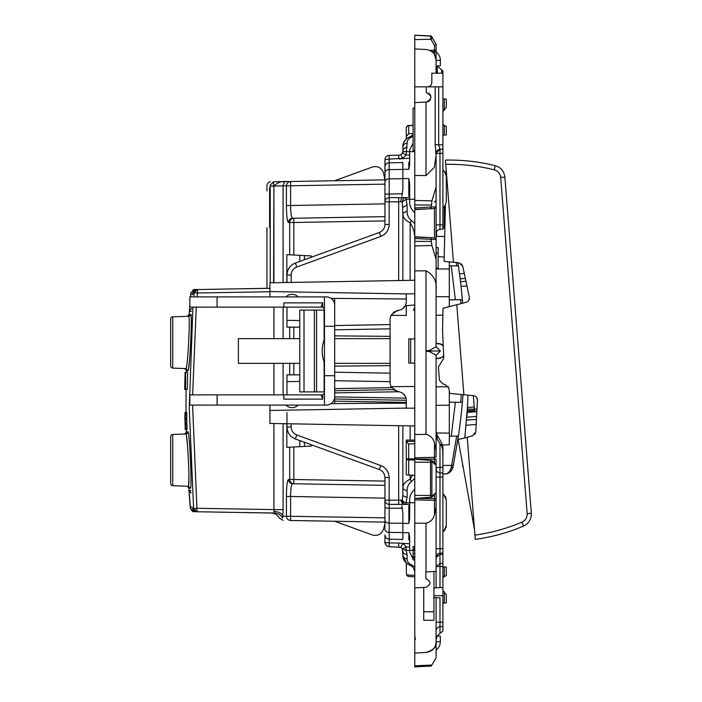 <?xml version="1.0" encoding="UTF-8"?>
<svg xmlns="http://www.w3.org/2000/svg" width="702" height="702" viewBox="0 0 702 702"><rect width="100%" height="100%" fill="white"/><g stroke="black" fill="none" stroke-linecap="round" stroke-linejoin="round"><path stroke-width="1.05" d="M324.464 391.9L299.754 391.9L299.754 310.1L324.464 310.1M324.464 363.355L324.122 362.092C321.534 354.694 321.534 347.306 324.122 339.908L324.122 310.1M324.464 338.645L324.122 339.908M324.464 375.71L324.464 393.181L322.762 394.884L217.094 394.884L217.094 405.107L326.167 405.107A8.521 8.521 0 0 0 334.687 396.586L334.687 375.71L324.464 375.71L324.464 308.819L322.762 307.116L322.762 302.86L321.025 307.116L322.762 307.116M334.687 375.71L334.687 326.29L324.464 326.29M217.094 296.893L217.094 307.116L189.83 307.116L189.83 296.893L324.464 296.893L324.464 308.819M334.687 326.29L334.687 305.414A8.521 8.521 0 0 0 326.167 296.893L324.464 296.893M217.094 405.107L189.83 405.107L189.83 394.884L217.094 394.884M283.836 394.884L283.836 399.14L322.762 399.14L321.025 394.884M322.762 399.14L322.762 394.884M321.025 307.116L283.836 307.116L283.836 302.86L322.762 302.86M293.682 307.116L287.293 307.116M288.171 296.893L292.936 296.893M283.836 307.116L217.094 307.116M324.464 393.181L324.464 405.107M299.754 363.355L238.399 363.355L238.399 338.645L299.754 338.645M433.941 571.542A11.925 11.925 0 0 1 433.959 572.191L433.959 620.261L423.736 620.261L423.736 611.74L433.959 611.74M423.736 587.416L423.736 611.74M401.869 162.259L402.86 163.25L402.86 169.279L408.818 169.279L409.67 164.514L409.67 149.903L413.083 143.085M401.869 505.852L402.86 512.899L402.86 523.446L408.818 523.446L409.67 518.287L409.67 500.394C409.503 496.13 411.214 492.418 414.785 489.268M414.785 212.732C411.214 209.582 409.503 205.87 409.67 201.606L409.67 183.713L408.818 178.554L408.818 196.148M402.86 169.279L402.86 189.101L401.869 196.148M402.86 523.446L402.86 532.721L408.818 532.721L409.67 537.486L409.67 552.097L413.083 558.915M402.86 532.721L402.86 538.75L401.869 539.741M413.408 310.416L414.785 307.274L413.408 310.416M414.785 338.934L408.818 338.899L408.818 363.101L414.785 363.066M436.091 66.163L440.347 65.76L440.347 60.381A10.653 10.653 0 0 0 436.091 51.851L436.091 44.226L431.326 35.969L414.785 35.179M414.785 35.1L414.785 48.929L425.991 49.517C432.169 50.395 435.53 53.94 436.091 60.153L436.091 73.21M414.785 60.24L414.785 61.092L414.785 60.24M430.502 36.1A1.702 1.702 0 0 1 431.888 36.952L432.283 37.627L431.888 36.952A1.702 1.702 0 0 0 430.502 36.1L414.785 35.276L430.502 36.1L430.896 39.224A1.702 0.702 150 0 0 432.283 37.627L436.091 44.226L436.091 49.526L436.091 44.314L434.477 45.428L434.477 50.272L429.677 50.386M414.785 48.929L414.785 86.846L435.179 86.846L435.179 144.787L438.697 144.787L439.978 149.307A4.265 4.265 0 0 0 436.091 153.554L439.978 153.308L439.978 149.307A4.265 4.265 0 0 0 436.091 153.554C436.39 151.105 437.679 149.693 439.978 149.307L442.909 149.052L439.978 149.307M437.978 73.21L437.232 72.183L437.232 66.049L442.909 71.016L442.909 86.846L435.179 86.846M430.484 99.394A4.686 4.686 0 0 1 426.535 101.992L414.785 102.615L414.785 86.846M428.273 93.068A4.686 4.686 0 0 1 430.896 96.472M426.289 86.846L426.289 92.629C432.257 95.604 432.344 98.719 426.535 101.992L425.991 102.027L425.991 175.588L434.231 167.462L436.091 155.879L436.091 187.144L436.091 153.554M414.785 102.615L414.785 175.447L425.991 175.588M431.914 200.86L436.091 187.144L436.091 206.836A1.702 1.702 0 0 1 435.591 208.038A1.702 1.702 0 0 0 436.091 206.836L434.477 208.538L430.396 208.757L431.326 207.072L431.914 200.86L414.785 200.456L414.785 209.573L434.477 208.538L434.477 237.829L414.785 237.1M414.785 175.447L414.785 200.456M430.396 208.757L414.785 209.266M431.326 239.364L414.785 238.496L414.785 236.793L430.396 237.618L431.318 239.364L431.326 241.383L414.785 241.383L414.785 207.871L431.318 207.002M430.396 237.618L434.477 237.829L436.091 239.531A1.702 1.702 0 0 0 435.6 238.329M431.326 241.383L431.914 245.507L436.091 259.222L436.091 205.589M414.785 241.383L414.785 270.919L425.991 270.779C433.687 274.851 437.056 281.423 436.091 290.488L436.091 259.222M414.785 270.919L414.785 434.503L425.991 434.354C430.659 435.626 433.485 438.566 434.477 443.19L436.091 450.508L436.091 456.528A1.702 0.772 180 0 1 434.477 457.3L414.785 457.765L414.785 434.503M436.091 464.952L436.091 459.038L414.785 459.038L414.785 457.765M414.785 465.163L414.785 464.312M414.785 459.52L414.785 462.214L430.502 462.214L430.896 460.275M414.785 462.214L414.785 498.113M430.896 497.349L430.502 495.41L414.785 495.41M414.785 493.322L414.785 492.471M431.905 497.13L414.785 498.42L436.091 498.596L436.091 492.769L431.949 497.086L432.283 495.823L430.502 495.41L430.502 462.214L432.283 461.811L436.091 465.25L435.661 463.899L431.949 460.547A1.702 1.343 132.1 0 1 432.283 461.811M414.785 523.13L414.785 587.881L426.07 587.293C431.353 584.318 431.282 581.475 425.851 578.781L425.851 571.963L436.091 571.428L436.091 507.125L434.477 514.443C433.485 519.068 430.659 522.007 425.991 523.271L414.785 523.13L414.785 498.596M433.652 597.586L436.091 597.718L436.091 641.847C435.53 648.06 432.169 651.605 425.991 652.483C433.687 649.955 437.056 646.41 436.091 641.847L436.091 656.642M433.652 587.978L439.978 587.653L436.091 587.855L436.091 571.428M414.785 587.881L414.785 653.071L425.991 652.483M414.785 653.071L414.785 666.821M414.785 666.9L431.326 666.031L436.091 657.774M414.785 641.76L414.785 640.908L414.785 641.76M414.785 558.055L413.083 558.055L413.083 546.612L414.785 546.612M413.083 559.854L414.785 559.854L413.083 559.854L413.083 558.055M402.86 532.572L389.145 532.397A4.265 3.089 0 0 1 384.959 529.308L384.959 507.827L389.145 508.23L389.171 540.601M406.458 574.912L414.785 575.386L414.785 576.807L408.687 576.491L406.458 574.912L406.265 562.995L402.86 555.185L402.86 551.061C403.106 553.158 404.527 554.317 407.116 554.519L406.151 550.5M414.785 570.568L414.785 566.689L411.477 564.882L410.135 565.285C413.689 567.321 415.233 569.48 414.785 571.753L413.443 567.69M406.265 562.995L407.353 563.873M407.116 554.519L407.116 558.722C407.011 561.372 408.467 563.425 411.477 564.882M409.67 546.981L406.081 546.981L402.334 549.017A4.265 4.265 0 0 0 400.71 547.358L402.825 543.664A8.521 8.521 0 0 1 406.081 546.981L406.081 550.368L402.334 549.017L402.86 555.185C402.685 559.529 405.107 562.899 410.135 565.285L410.916 565.601M409.67 543.778L398.736 543.067L398.666 546.797L399.201 546.84M402.676 539.417L389.145 539.18L389.215 542.9L384.959 542.374C385.222 544.936 386.618 546.358 389.145 546.63L400.71 547.358M402.43 508.239L389.145 508.23L389.215 504.413C386.627 504.159 385.214 502.746 384.959 500.184L384.959 477.536C384.766 473.701 382.897 471.024 379.352 469.533L295.384 438.969C290.066 436.723 287.258 432.722 286.969 426.956L286.969 412.679M402.86 425.781L402.86 494.594L402.334 500.122A4.265 3.738 90 0 0 406.081 504.378L406.081 502.702A4.265 2.448 -157.5 0 1 402.334 500.122L400.71 500.122L402.825 504.378L409.67 504.378L389.215 504.413L389.145 500.184L398.666 500.184L398.736 504.413M414.785 478.431L411.477 481.432C408.467 483.862 407.011 487.065 407.116 491.049L407.116 497.077L406.081 502.702L414.785 502.702M412.583 475.28L410.135 479.22L411.477 481.432M414.785 460.021L408.687 459.95L408.687 475.07L414.785 475.377L407.116 475.008M408.687 475.07L407.002 475M414.785 440.145L406.265 440.066L406.265 458.836A2.554 1.114 0 0 0 408.687 459.95L408.687 458.836L406.265 458.836L406.265 474.85M406.458 441.733L408.687 443.971L414.785 443.769L414.785 441.488L406.265 441.321M414.785 386.486L390.882 386.679L397.113 391.435L399.227 391.813C403.659 392.962 406.002 395.761 406.265 400.201L406.265 408.09L269.928 410.468L269.928 423.455L414.575 425.982M414.785 293.831L401.658 293.831L406.265 293.91L406.265 301.799C406.002 306.239 403.659 309.038 399.227 310.187L397.113 310.565L390.882 315.321L406.265 315.452L406.265 305.73L414.785 304.984L406.265 305.73M414.785 280.273L269.928 282.801L269.928 291.532L401.658 293.831L269.928 291.532L269.928 296.893M414.785 257.783L414.785 244.831M410.135 280.352L410.135 222.78C413.689 228.15 415.233 234.503 414.785 241.857M409.67 197.622L402.825 197.622A4.265 2.115 90 0 0 400.71 201.878L402.334 201.878L402.86 213.338C402.685 217.243 405.107 220.393 410.135 222.78L411.477 220.568L414.785 223.569L414.785 233.661M414.785 199.298L406.081 199.298L406.081 197.622A4.265 3.738 90 0 0 402.334 201.878L406.081 199.298L407.116 204.923L407.116 210.951C407.011 214.935 408.467 218.138 411.477 220.568M384.959 180.581L384.959 167.058A4.265 4.238 0 0 1 389.145 162.82L389.215 197.587L406.081 197.622M402.676 162.583L389.145 162.82L389.215 159.1L402.825 158.336L400.71 154.642L398.666 155.203L400.71 154.642A4.265 4.265 0 0 0 402.334 152.983L402.86 150.939A4.265 3.457 0 0 1 407.116 147.481C404.527 147.683 403.106 148.842 402.86 150.939L402.834 151.351M409.67 155.019L406.081 155.019L407.116 143.278C404.527 143.489 403.106 144.665 402.86 146.815L402.86 150.939M407.116 143.278C407.011 140.628 408.467 138.575 411.477 137.118L413.083 136.425M411.477 137.118L410.135 136.715L413.083 134.845M413.083 133.591L408.687 133.731L406.265 136.548L406.265 139.005M402.86 146.815C402.685 142.471 405.107 139.101 410.135 136.715L412.583 135.267M413.083 125.535L408.116 125.605M413.083 125.281L408.687 125.509C408.116 124.947 407.309 125.798 406.265 128.062L406.265 136.548M407.52 125.869L406.476 127.044M384.959 167.058L384.959 159.626L389.215 159.1L384.959 159.626C385.222 157.064 386.618 155.642 389.145 155.37L398.666 155.203L398.736 158.933L409.67 158.222M442.909 577.483L442.909 580.036L442.909 577.483L446.314 575.517L446.314 567.093L444.313 566.918L444.313 576.675M436.091 641.847L440.347 641.619L440.347 636.24L437.249 635.951M442.909 538.039L442.909 540.593L442.909 538.039M442.909 487.758L442.909 485.205L442.909 487.758M442.909 163.961L442.909 161.407L442.909 163.961M442.909 214.242L442.909 216.795L442.909 214.242M442.909 124.517L442.909 121.964L442.909 124.517L444.313 125.325L444.313 135.082L446.314 134.907L446.314 126.483L444.313 125.325M414.785 556.598L413.083 556.598M414.785 553.545L413.083 553.545M414.785 550.517L413.083 550.517M414.785 549.043L413.083 549.043M414.785 150.755L413.083 150.755L413.083 108.152L414.785 108.152M414.785 559.784L413.083 559.784M414.785 559.766L413.083 559.766M414.785 546.981L413.083 546.981M436.091 644.304L436.091 636.723L436.091 644.304M431.853 51.65L436.091 51.65L436.091 49.526L436.091 61.267M414.785 39.593L430.896 39.224L432.283 37.627L436.091 44.314M436.091 49.526L436.091 49.526A1.702 0.746 -0 0 1 434.477 50.272L434.477 54.51L436.091 60.153M442.909 86.846L442.909 229.15L439.978 229.405A4.265 4.265 0 0 0 436.091 233.652A4.265 4.265 0 0 1 439.978 229.405L439.978 224.886L436.091 224.886M442.909 73.21L431.827 73.21L431.827 82.59C431.572 85.179 430.15 86.6 427.571 86.846M435.179 144.787L436.091 155.879M436.091 290.488L436.091 346.744L430.212 350.105L430.256 351L440.347 351L436.091 346.735L440.347 351L436.091 355.265L436.091 450.508M425.991 270.779L425.991 351L430.212 350.105M440.347 351L436.091 355.265L430.212 351.895L430.256 351L425.991 351L430.212 351.895M436.091 431.063L437.232 435.258L441.76 443.155L442.909 447.209L442.909 450.324L441.76 446.332L437.232 439.303L436.091 436.082L436.091 456.528M431.897 460.503A1.702 1.343 132.1 0 1 431.949 460.547L414.785 459.213M432.283 495.823L436.091 492.681M436.091 507.125L436.091 498.596M436.091 492.383L436.091 465.25M442.909 566.461L439.978 566.461L439.978 587.653L442.909 587.495L442.909 563.381L439.978 563.566L436.091 566.558L439.978 566.461L439.978 553.202A4.265 4.265 0 0 0 436.091 557.449L439.978 554.44L442.909 554.264L442.909 552.948L439.978 553.202A4.265 4.265 0 0 0 436.091 557.449L437.495 554.29M439.978 597.92L436.091 597.718L439.978 597.92L436.091 597.718L439.978 597.92L439.978 622.183L436.091 622.183M386.714 542.795L384.959 542.374A4.265 4.265 0 0 0 389.145 546.63L389.215 542.9L398.736 543.067M408.687 576.491L407.52 576.131M407.116 558.722C404.527 558.511 403.106 557.335 402.86 555.185M389.145 539.18C386.6 538.89 385.205 537.478 384.959 534.942L384.959 542.374M384.959 507.827L384.959 500.184L389.145 500.184L389.145 477.536C388.855 471.779 386.056 467.769 380.738 465.531L296.762 434.968L295.384 438.969M400.71 500.122L398.666 500.184L398.666 425.702M410.135 475.166L410.135 479.22C405.107 481.607 402.685 484.757 402.86 488.662L407.116 491.049M402.86 488.662L402.86 494.594A4.265 2.483 0 0 0 407.116 497.077M406.265 458.836L406.265 474.385M269.928 423.455L269.928 412.381M269.928 405.107L269.928 410.468M390.882 315.321L390.075 318.954L390.075 383.046L390.882 386.679M393.208 312.355L399.227 310.187M402.702 308.731L405.502 305.326M402.86 169.428L389.145 169.603A4.265 3.089 0 0 0 384.959 172.692L384.959 201.816L389.145 201.816L389.145 224.464C388.855 230.221 386.056 234.231 380.738 236.469L379.352 232.467L295.384 263.031C290.066 265.277 287.258 269.278 286.969 275.044L286.969 282.502M400.71 201.878L398.666 201.816L398.666 280.554M407.116 210.951L402.86 213.338L402.86 280.484M402.86 207.406L407.116 204.923M398.736 197.587L398.666 201.816L389.145 201.816L389.215 197.587C386.627 197.841 385.214 199.254 384.959 201.816L384.959 224.464L389.145 224.464M414.785 151.632L406.081 151.632A4.265 3.22 -151.4 0 0 402.334 152.983L406.081 155.019L402.825 158.336M403.808 142.418L406.142 139.119M442.909 622.183L439.978 622.183L439.978 626.702L442.909 626.438L439.978 626.702A4.265 4.265 0 0 0 436.091 630.94A4.265 4.265 0 0 1 439.978 626.702L439.978 633.388L442.909 630.984L442.909 593.172M442.558 444.936L442.909 457.511M442.909 450.324L442.909 467.356L439.978 467.216L439.978 472.876A4.265 4.001 0 0 1 436.091 468.892A4.265 1.685 0 0 1 439.978 467.216L439.978 443.445M442.909 548.692L439.978 548.692L439.978 553.202L442.909 552.948L442.909 467.356M442.909 554.264L442.909 563.381M433.959 595.726L442.909 595.726L442.909 587.495M443.603 531.37L446.314 525.842L446.314 499.956L443.603 494.427M442.909 208.275L444.313 206.862L446.314 202.044L446.314 176.158L444.313 171.341L442.909 169.928L444.313 171.341L446.314 176.158L446.314 202.044L444.313 206.862L442.909 208.275M439.978 633.388L437.232 635.986L436.091 639.891M440.347 641.619A10.653 10.653 0 0 1 436.091 650.149M439.952 565.566L439.978 566.54M437.232 72.183L436.091 68.05M436.679 73.21A4.265 4.265 0 0 1 436.091 71.06M442.909 135.205L444.313 135.082M442.909 98.912L446.314 99.035L446.314 107.327L442.909 111.557M436.091 153.08L439.978 149.061M436.091 253.001L438.136 253.001L436.091 252.895M436.091 252.79L438.136 252.895M438.136 252.79L438.136 247.63L436.091 247.63L438.136 247.63M438.136 253.001L438.136 268.164L436.091 268.164M436.091 268.436L438.136 268.164M442.909 532.072L444.313 530.659L446.314 525.842L446.314 499.956L446.314 525.842L446.314 499.956L444.313 495.138L442.909 493.725M386.275 545.445L387.583 546.305M406.265 402.404L334.687 401.149L334.687 399.026L334.687 403.615M393.111 389.575L334.687 390.742L334.687 388.618L391.409 387.627M299.754 381.432L286.969 381.66L286.969 394.884M364.084 403.36L406.265 403.176M405.326 396.323L402.913 393.427M399.227 391.813L393.295 389.724M390.075 324.587L334.687 325.552L390.075 324.587M334.687 298.385L334.687 324.587M299.754 320.568L286.969 320.34L286.969 307.116M379.352 232.467L379.352 232.467C382.897 230.976 384.766 228.299 384.959 224.464M386.275 156.555L387.583 155.695M311.267 444.752L311.267 446.068L311.267 444.752L304.449 442.269L304.449 446.428L311.267 446.068L286.828 447.349L286.828 423.754M442.909 566.795L444.313 566.918M442.909 590.443L446.314 594.673L446.314 602.965L442.909 603.088M442.909 473.069L439.978 472.876L439.978 477.114L436.091 477.114M442.909 226.948L444.19 226.948L444.313 206.862L443.603 207.573M442.909 169.928L443.603 170.63M446.314 126.483L446.314 134.907M446.314 99.035L446.314 107.327M446.007 497.937L445.349 496.463M446.244 526.798L446.077 527.614M445.375 529.29L444.313 530.659M299.754 374.859L286.969 374.859L286.969 381.66M406.265 400.272L334.687 399.026L334.687 392.874L398.894 391.751M299.754 327.141L286.969 327.141L286.969 320.34M334.687 380.712L390.075 381.677M390.075 365.645L334.687 366.128M390.075 336.355L334.687 335.872M445.375 205.493L444.313 206.862M446.086 174.421L446.191 169.963M445.375 172.71L444.313 171.341M269.594 187.539C266.076 187.478 266.076 187.478 269.594 187.539L269.594 190.944C266.076 190.883 266.076 190.883 269.594 190.944L269.594 227.545C266.076 227.79 266.076 227.79 269.594 227.545M270.217 288.329C265.874 288.329 265.874 288.329 270.217 288.329L243.225 288.768M273.92 282.73L273.903 185.995C277.729 182.388 281.871 180.923 286.311 181.59L273.499 181.818C269.243 181.888 269.243 181.888 273.499 181.818L270.156 185.223L270.217 186.074L270.156 185.223C265.891 185.302 265.891 185.302 270.156 185.223L273.499 181.818L273.561 186.065L270.217 186.074L270.235 282.801M273.578 282.739L273.903 185.995C277.729 182.388 281.871 180.923 286.311 181.59L384.959 179.87L383.485 172.841C381.458 167.664 377.737 165.725 372.332 167.032L334.652 180.747L290.593 181.52C288.066 181.809 286.679 183.222 286.434 185.776L286.434 205.51C286.53 215.909 287.188 221.578 288.425 222.516L289.689 222.49L289.689 254.8L293.84 255.019L293.84 222.49L384.959 220.902M190.593 296.893L190.935 292.708L194.296 289.593L257.16 288.496M269.928 291.734L197.438 292.997L197.438 289.593L194.112 292.708L197.438 292.997L197.104 296.893M273.903 185.995L283.082 185.837C284.038 182.283 285.117 180.862 286.311 181.59L273.499 181.818L273.561 186.065M442.909 474.017L444.77 473.982L442.909 474.017M453.062 466.725L451.316 470.735L448.034 473.271M444.796 473.982L446.411 473.797M452.992 467.058L453.246 465.777M453.317 465.417L458.415 436.047A583.695 583.695 0 0 0 462.381 402.351L463.013 394.673M443.971 228.001A2.554 2.554 0 0 0 444.19 226.948A2.554 2.554 0 0 1 443.971 228.001L442.909 227.983M293.84 255.019L311.267 255.932L311.267 257.248L311.267 255.932L304.449 255.572L304.449 259.731M442.751 345.279L440.479 344.068L442.769 345.665M440.479 357.932L442.049 357.125L440.479 357.932L436.091 358.468L440.505 358.169L442.234 357.283L443.524 355.519M436.091 343.532L440.479 344.068L436.091 343.532M444.217 257.002L438.136 256.686M436.53 231.765L436.53 236.39L444.682 236.53M449.306 261.837L449.306 265.786L458.415 265.953A583.695 583.695 0 0 1 462.381 299.649L455.379 299.772L451.254 265.821M286.311 181.59L286.311 181.59C285.117 180.862 284.038 182.283 283.082 185.837L290.593 185.776L290.593 181.52M372.332 167.032L334.652 180.747M193.752 296.893L194.112 292.708L192.892 292.488L196.095 289.593M192.875 292.708L192.655 294.524M194.419 289.593L194.375 290.11M190.786 294.647L192.708 294.006M192.927 289.908L194.296 289.593M192.585 405.107L196.929 508.274L273.92 509.617L273.929 423.525M273.929 394.884L273.929 363.355M273.929 338.645L273.929 307.116M196.279 307.116L192.62 394.884M436.091 269.006L449.306 268.892M457.923 262.671L458.415 265.953M299.763 440.566L299.763 446.674M299.763 255.326L299.763 261.434M286.828 282.511L286.828 254.65L289.689 254.8M453.264 465.68L451.623 465.347L451.333 467.19C450.14 471.674 447.955 473.938 444.77 473.982C448.736 473.929 451.465 471.656 452.966 467.163L458.415 436.047L451.254 436.179L455.379 402.228L462.381 402.351L449.306 402.123L449.306 390.961M443.559 355.844L442.234 357.283M442.234 344.717L440.479 344.068M440.505 343.831L436.091 343.287M440.505 358.169L436.091 358.713M170.665 441.47L170.665 436.565A2.132 2.132 0 0 1 172.727 434.433L185.784 433.976A2.132 2.124 88 0 0 187.838 431.8L186.53 431.844L187.838 431.8C189.54 429.931 192.225 490.022 190.356 488.232L189.031 488.188L190.356 488.232L188.303 486.249L186.986 486.205L188.303 486.249C190.181 487.908 187.487 432.239 185.784 433.976L184.477 434.02L186.451 432.397M172.727 368.111L172.727 316.848A2.132 2.132 0 0 0 170.665 318.971L170.665 365.988A2.132 2.132 0 0 0 172.727 368.111L185.898 368.576C187.601 370.323 190.514 314.636 188.627 316.286L172.727 316.848L188.627 316.286A2.132 2.124 88 0 0 190.672 314.312L189.356 314.356L189.233 314.891M185.898 368.576L187.952 370.761L186.644 370.709L187.952 370.761C189.645 372.63 192.559 312.53 190.672 314.312M185.898 372.306L187.601 372.306L187.294 389.347L185.495 389.347L185.635 372.306L185.591 389.347M186.793 425.21L186.846 420.638L185.135 420.638L185.205 429.484L184.889 417.655L185.012 412.355L186.714 412.355L186.872 417.321L185.161 417.321L185.021 414.241L185.047 420.638M186.653 417.321L186.75 420.638M185.258 424.894L186.969 424.894L187.057 427.035L186.96 429.633L185.258 429.633M191.313 311.346L189.452 311.442L191.514 308.573L189.452 311.442L189.83 306.335M274.473 513.03C270.147 513.03 270.147 513.03 274.473 513.03L273.92 509.617L283.099 509.626L282.616 518.102C278.29 518.05 278.29 518.05 282.616 518.102C280.826 514.917 278.115 513.223 274.473 513.03L243.225 512.504M273.903 186.056L283.082 185.837M451.254 436.179L449.306 436.214L449.306 444.735L442.909 445.068M372.341 534.968L334.652 521.253L372.341 534.968C377.737 536.275 381.458 534.345 383.485 529.168L384.959 523.639M449.306 306.651L449.306 265.786M436.091 296.656L449.306 296.77M449.306 299.877L462.381 299.649L462.679 303.185L462.381 299.649M286.434 496.489C286.53 486.091 287.188 480.422 288.425 479.484C288.662 482.037 290.049 483.459 292.576 483.748C291.304 484.441 290.646 488.689 290.593 496.489L286.434 496.489L286.434 516.224L282.959 516.163C282.16 513.434 279.115 511.837 273.841 511.354M288.425 479.484L289.689 479.51L289.689 447.2M452.966 467.163L451.333 467.19M448.411 386.784L436.091 386.784M442.892 315.216L436.091 315.216M190.944 490.672L189.233 490.224M190.426 508.546L192.594 511.433L193.787 511.679L190.426 508.546L190.286 506.607L192.208 507.256M193.787 511.679L193.857 511.153M191.111 493.094L189.057 490.215L190.286 506.607M192.383 508.766L195.586 511.679M188.662 485.064L188.917 476.263M187.346 443.848L186.451 436.161M184.88 368.559L184.582 368.532A2.132 2.132 -88 0 1 186.644 370.709L186.565 370.165M185.091 372.306L184.679 389.347L185.091 372.306L184.819 389.347L185.495 389.347M185.012 422.955L184.88 416.576M186.907 415.18L185.196 415.18L185.161 417.321M186.943 417.085L185.24 417.085M186.653 417.672L184.951 417.672M186.679 418.936L184.977 418.936M186.714 419.963L185.003 419.963M186.864 422.525L185.144 422.507M186.811 422.665L185.109 422.665M186.785 423.166L185.082 423.166M186.776 424.008L185.074 424.008M187.048 425.131L185.337 425.131M187.057 427.035L185.354 427.035M187.048 428.448L185.337 428.448M187.013 429.334L185.31 429.334M185.012 412.355L185.196 415.18M186.785 412.679L185.082 412.679M186.855 413.671L185.144 413.671M185.635 372.306L185.144 372.306M185.582 383.073L185.047 383.073M185.556 385.082L185.012 385.082M185.539 385.995L184.951 385.995M185.53 387.074L184.898 387.074M185.512 388.232L184.854 388.232M193.901 511.679L257.16 512.776M436.398 432.994L449.306 433.108M384.959 498.139L290.593 496.489L290.593 520.48L384.959 522.13M384.959 517.865L286.434 516.224C286.679 518.778 288.066 520.191 290.593 520.48L333.582 521.235M384.959 481.098L293.84 479.51L293.84 483.766L384.959 485.354L293.84 483.766A4.265 4.221 -89 0 1 289.689 479.51L293.84 479.51L293.84 446.981M293.84 218.234C291.312 218.524 289.926 219.937 289.689 222.49L293.84 222.49L293.84 218.234L384.959 216.646L292.576 218.252C290.049 218.541 288.662 219.963 288.425 222.516M292.576 218.252C291.304 217.559 290.646 213.311 290.593 205.51L384.959 203.861M449.306 436.214L449.306 402.123M436.091 405.344L449.306 405.229M170.665 478.878L170.665 483.573A2.132 2.132 0 0 0 172.727 485.705L186.986 486.205L172.727 485.705L172.727 434.433A2.132 2.132 0 0 0 170.665 436.565L170.665 483.573A2.132 2.132 0 0 0 172.727 485.705L188.303 486.249M172.727 485.705A2.132 2.132 0 0 1 170.665 483.573A2.132 2.132 0 0 0 172.727 485.705A2.132 2.132 0 0 1 170.665 483.573L170.665 478.676M170.665 361.284L170.665 360.17M170.665 324.789L170.665 318.971A2.132 2.132 0 0 1 172.727 316.848M476.983 408.976L474.315 409.187L474.245 406.976L467.444 407.511L467.988 395.147M467.444 407.511L464.785 437.864M467.418 410.477L474.262 410.512L474.315 409.187L467.497 409.09M463.083 466.777L462.46 463.346M474.262 410.512L474.192 411.197M476.588 416.453L466.777 417.181L467.286 411.863L476.877 410.942M462.715 466.795L462.46 463.18M449.754 393.392L448.736 387.82L444.954 384.336L443.278 384.178L439.443 380.273L438.399 367.014L443.813 358.239L442.55 330.405L443.05 308.266L456.791 304.712L463.882 394.752L449.754 393.392M445.384 205.484L444.112 261.337L453.448 262.241L445.41 160.091C462.258 159.758 478.861 161.627 495.217 165.681C500.877 167.418 504.089 171.218 504.87 177.079L531.335 513.294C531.484 519.208 528.896 523.464 523.578 526.061C508.064 532.634 491.953 537.074 475.263 539.382L467.225 437.232L458.143 439.575L474.482 529.501M495.217 165.681C500.877 167.418 504.089 171.218 504.87 177.079L500.693 177.413C500.175 173.499 498.034 170.963 494.261 169.814L495.217 165.681M467.225 437.232L472.595 435.837L475.781 431.941L477.448 400.158C477.351 397.648 476.07 396.156 473.604 395.691L463.882 394.752M456.791 304.712L466.251 302.264C468.611 301.421 469.647 299.754 469.348 297.253L462.732 266.128L458.968 262.767L453.448 262.241M494.261 169.814C478.325 165.856 462.153 164.031 445.744 164.338L445.709 163.856M531.335 513.294L527.158 513.618L531.335 513.294C531.484 519.208 528.896 523.464 523.578 526.061L521.99 522.139C506.87 528.536 491.189 532.862 474.929 535.126M462.732 266.128L461.381 263.812M469.427 297.78L468.708 300.535M477.439 399.631L476.298 397.016M475.781 431.941L474.806 434.433M474.245 406.976L473.35 395.665M304.01 391.9L304.01 310.1M316.593 391.9L316.593 310.1M324.122 391.9L324.122 362.092M314.382 391.9L314.382 310.1M410.67 363.092L410.67 338.908M402.86 178.554L408.818 178.554M408.818 162.259L408.818 169.279M408.818 532.721L408.818 539.741M408.818 505.852L408.818 523.446M430.896 39.224L434.477 45.428M431.326 204.993L414.785 204.993M431.914 245.507L414.785 245.919M425.991 351L425.991 434.354M434.477 443.19L434.477 462.829M434.477 494.805L434.477 500.333L414.785 499.859M434.477 514.443L434.477 500.333A1.702 0.772 180 0 1 436.091 501.105M425.991 523.271L425.991 571.963M431.914 665.013L414.785 665.812M406.081 550.368L413.083 550.368M384.959 520.208A4.265 2.931 0 0 0 389.145 523.139L402.86 523.297M414.785 458.906L408.687 458.836L408.687 443.971M410.135 439.864L410.135 425.903M401.658 408.169L414.785 408.169M384.959 194.173L402.43 193.761M384.959 181.792A4.265 2.931 0 0 1 389.145 178.861L402.86 178.703M406.265 128.062A2.554 2.299 0 0 1 408.687 125.763L408.687 133.731M438.697 86.846L438.697 144.787L442.909 144.787M431.326 207.072L436.091 206.827M431.326 239.294L436.091 239.54M431.888 462.214L431.888 495.41M291.154 423.824L291.154 426.956L286.969 426.956M291.154 426.956C291.348 430.8 293.217 433.467 296.762 434.968M380.738 236.469L296.762 267.032C293.217 268.533 291.348 271.2 291.154 275.044L291.154 282.432M291.154 275.044L286.969 275.044M389.215 159.1L389.145 155.37A4.265 4.265 0 0 0 384.959 159.626M440.347 60.381L436.091 60.381M442.909 224.886L439.978 224.886L439.978 153.308L442.909 153.308M444.313 98.964L444.313 110.179M442.909 477.114L439.978 477.114L439.978 548.692L436.091 548.692M437.232 435.258L437.232 439.303M379.352 469.533L380.738 465.531M389.145 477.536L384.959 477.536M296.762 267.032L295.384 263.031M444.313 591.821L444.313 603.036M441.76 443.155L441.76 446.332M441.76 69.647L441.76 73.21M334.687 396.893L406.002 398.139M334.687 372.192L390.075 373.157M334.687 329.808L390.075 328.843M456.203 262.504L456.721 265.918M384.959 184.135L290.593 185.776L290.593 205.51L286.434 205.51M192.366 508.546L196.929 508.274L196.929 511.679L193.603 508.546L189.259 407.844L192.927 307.116M192.892 292.488L192.646 294.638M186.451 432.467L186.53 431.844M189.031 488.188L188.908 487.6L189.031 488.188A2.132 2.132 -88 0 0 186.986 486.205L187.46 486.275M188.461 369.313L189.698 358.38M189.338 314.382L187.302 316.339L189.356 314.356M283.099 509.626L283.108 423.683M283.108 394.884L283.108 363.355M283.108 338.645L283.108 307.116M283.099 282.573L283.082 186.03M442.909 465.496L451.623 465.347L456.721 436.082M293.84 374.859L293.84 363.355M293.84 338.645L293.84 327.141M289.689 327.141L289.689 338.645M289.689 363.355L289.689 374.859M460.705 402.325L461.346 394.515M461.038 303.615L460.705 299.675M184.582 368.532L186.644 370.709M465.996 425.254L476.175 424.456M476.439 419.375L466.497 420.112M460.521 281.739L465.952 281.291M461.065 286.425L466.944 285.96M459.52 273.833L464.285 273.455M465.347 278.431L460.17 278.861M527.158 513.618L500.693 177.413L527.158 513.618C527.255 517.567 525.535 520.401 521.99 522.139M467.234 412.443L476.842 411.688M285.995 405.107A8.521 8.521 0 0 0 298.166 405.107M298.166 296.893A8.521 8.521 0 0 0 285.995 296.893M390.075 363.355L334.687 363.355M390.075 338.645L334.687 338.645M414.785 128.334L414.847 129.51M415.426 639.425L414.785 635.714M434.477 202.018L436.091 200.316M330.932 403.65L367.207 403.334M330.932 298.35L406.265 299.008M266.953 190.9L266.953 185.284C267.602 182.932 268.726 181.8 270.305 181.871M266.953 227.729L266.953 288.329M266.962 288.329L194.2 289.593L190.865 292.708A1269.637 1269.637 0 0 0 190.496 296.893M189.83 305.159A1269.637 1269.637 0 0 0 189.084 315.242M186.46 369.814A1269.637 1269.637 0 0 0 186.39 372.306M186.091 389.347A1269.637 1269.637 0 0 0 186.039 412.355M186.276 429.633A1269.637 1269.637 0 0 0 186.337 432.748L186.153 433.099M188.662 487.135L188.768 487.302A1269.637 1269.637 0 0 0 190.347 508.546L193.691 511.679L271.226 513.03C274.859 513.223 277.571 514.899 279.37 518.058M186.46 432.441L186.469 432.318C186.793 432.713 186.135 433.283 184.477 434.02L185.784 433.976M186.986 486.205L188.935 487.723M184.477 434.02L185.091 433.906M185.31 433.818L186.021 433.274M187.311 316.339L187.811 316.251M279.361 518.041L283.073 520.349"/></g></svg>
